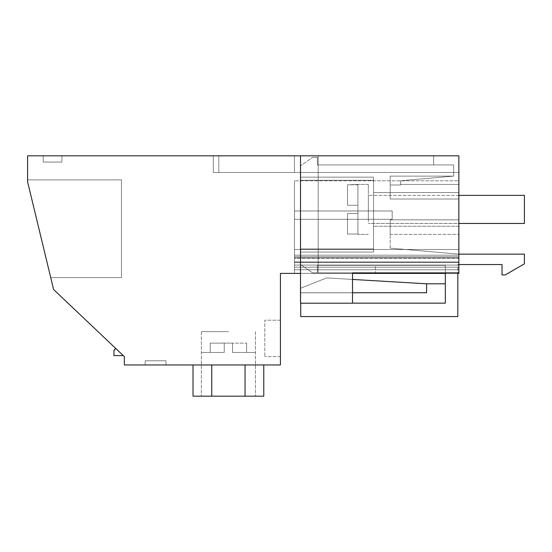 <?xml version="1.0" encoding="UTF-8"?>
<svg xmlns="http://www.w3.org/2000/svg" width="552" height="552" viewBox="0 0 552 552"><rect width="100%" height="100%" fill="white"/><g stroke="black" fill="none" stroke-linecap="round" stroke-linejoin="round"><path stroke-width="0.41" stroke-dasharray="2.76 2.07" d="M294.464 155.83L294.464 172.479L213.313 172.479L294.464 172.479L294.464 155.83L294.464 172.479L294.464 155.83L294.464 172.479L294.464 155.83L294.464 172.479L294.464 155.83L294.464 172.479L294.464 155.83L294.464 172.479L213.313 172.479L294.464 172.479L213.313 172.479L294.464 172.479L294.464 155.83L294.464 172.479L458.857 172.479L213.313 172.479L458.857 172.479L458.857 155.83L458.857 272.881L318.187 272.881L458.857 272.881L375.415 272.881L458.857 272.881L458.857 273.399L458.857 257.791L458.857 273.399L458.857 257.791L458.857 273.399L458.857 269.755L458.857 273.399L280.423 273.399L280.423 364.955L124.359 364.955L124.359 356.633L53.613 289.524L27.6 181.843L27.6 179.876L27.6 181.843L27.6 179.876L121.447 179.876L27.6 179.876L27.6 181.843L27.6 179.876L27.6 181.843L27.6 179.876L27.6 181.843L50.736 277.615L121.447 277.615L121.447 179.876L121.447 277.615L121.447 179.876L121.447 277.615L50.736 277.615L121.447 277.615L121.447 179.876L121.447 277.615L50.736 277.615L121.447 277.615L121.447 179.876L121.447 277.615L50.736 277.615L121.447 277.615L50.736 277.615L27.6 181.843L27.6 155.83L318.187 155.83L318.187 272.881L318.187 155.83L458.857 155.83L27.6 155.83L294.464 155.83L213.313 155.83L294.464 155.83L213.313 155.83L213.313 172.479L213.313 155.83L213.313 172.479L294.464 172.479L294.464 155.83L213.313 155.83L213.313 172.479L218.785 172.479L213.313 172.479L213.313 155.83L213.313 172.479L213.313 155.83L213.313 172.479L294.464 172.479L294.464 155.83L294.464 172.479L213.313 172.479L213.313 155.83L213.313 172.479L458.857 172.479L458.857 155.83L433.679 155.83L433.679 164.938L433.679 155.83L458.857 155.83L300.502 155.83L318.187 155.83L318.187 164.938L433.679 164.938L433.679 155.83L458.857 155.83L458.857 272.881L318.187 272.881L318.187 164.938L433.679 164.938L433.679 155.83M27.6 181.843L53.613 289.524L27.6 181.843M61.934 155.83L61.934 162.074L43.208 162.074L61.934 162.074L43.208 162.074L61.934 162.074L43.208 162.074L61.934 162.074L43.208 162.074L61.934 162.074L61.934 155.83L61.934 162.074L61.934 155.83L61.934 162.074L61.934 155.83L43.208 155.83L61.934 155.83L61.934 162.074L61.934 155.83L43.208 155.83L61.934 155.83L43.208 155.83L43.208 162.074L43.208 155.83M123.262 355.591L113.953 355.591L123.262 355.591L124.359 356.633L115.354 348.091L113.953 350.278L113.953 355.591L123.262 355.591L115.354 348.091A2.084 2.084 -0 0 1 113.953 350.278L113.953 350.278M458.857 257.791L294.464 257.791L294.464 273.399L294.464 257.791L294.464 273.399L294.464 257.791L458.857 257.791M458.857 265.077L294.464 265.077L458.857 265.077M458.857 258.315L458.857 180.801L458.857 267.154L458.857 256.749L458.857 267.154L458.857 258.315L294.464 258.315L294.464 180.801L294.464 267.154L294.464 180.801L294.464 267.154L294.464 180.801L294.464 267.154L294.464 180.801L294.464 267.154L294.464 256.749L294.464 261.952L294.464 258.315L458.857 258.315M458.857 261.952L458.857 180.801L458.857 267.154L458.857 261.952L294.464 261.952L294.464 267.154L294.464 256.749L294.464 267.154L294.464 261.952L458.857 261.952M458.857 180.801L458.857 262.476L458.857 180.801L294.464 180.801L458.857 180.801M458.857 267.154L294.464 267.154L458.857 267.154M280.423 273.399L294.464 273.399L280.423 273.399M458.857 273.399L294.464 273.399L458.857 273.399M124.359 364.955L280.423 364.955L124.359 364.955M165.973 364.955L145.169 364.955L165.973 364.955L145.169 364.955L165.973 364.955L145.169 364.955L165.973 364.955L165.973 360.794L145.169 360.794L165.973 360.794L145.169 360.794L165.973 360.794L145.169 360.794L165.973 360.794L145.169 360.794L165.973 360.794L165.973 364.955L165.973 360.794L165.973 364.955L165.973 360.794L165.973 364.955L145.169 364.955L145.169 360.794L145.169 364.955L145.169 360.794L145.169 364.955L145.169 360.794L145.169 364.955L165.973 364.955L165.973 360.794L165.973 364.955M211.754 364.955L263.773 364.955L193.027 364.955L263.773 364.955L211.754 364.955L245.047 364.955L245.047 396.17L193.027 396.17L263.773 396.17L193.027 396.17L263.773 396.17L245.047 396.17L263.773 396.17L263.773 364.955L245.047 364.955L245.047 396.17L211.754 396.17L211.754 364.955L193.027 364.955L211.754 364.955L211.754 396.17L211.754 364.955L211.754 396.17L211.754 364.955L211.754 396.17L211.754 364.955L193.027 364.955L245.047 364.955L245.047 396.17L245.047 364.955L245.047 396.17L245.047 364.955L263.773 364.955L263.773 396.17L263.773 364.955M280.423 320.215L280.423 356.633L280.423 320.215L264.815 320.215L264.815 356.633L264.815 320.215L280.423 320.215M458.857 269.755L294.464 269.755L458.857 269.755M458.857 255.19L294.464 255.19L458.857 255.19M458.857 256.749L294.464 256.749L458.857 256.749M280.423 356.633L264.815 356.633L280.423 356.633M228.404 396.17L201.349 396.17L228.404 396.17M228.404 331.662L201.349 331.662L228.404 331.662M27.6 179.876L121.447 179.876L27.6 179.876M458.857 262.476L294.464 262.476L458.857 262.476M458.857 249.469L294.464 249.469L458.857 249.469M457.815 273.399L445.326 273.399L445.326 265.333L317.359 265.333L445.326 265.333L445.326 303.151L445.326 283.804L445.326 303.151L445.326 283.804L426.599 283.804L445.326 283.804L445.326 303.151L445.326 265.333L317.359 265.333L445.326 265.333L445.326 272.881M458.857 254.148L390.188 248.145L458.857 254.148L524.4 254.148L458.857 254.148L390.188 248.145L458.857 254.148L524.4 254.148L524.4 263.849L505.149 274.958L502.03 274.958L502.03 264.553L457.815 264.553L457.815 316.579L300.709 316.579L300.709 288.206L326.674 277.911L352.521 279.436L352.521 292.801L300.502 292.801L300.502 155.83L318.187 155.83L318.187 265.333L375.415 265.333L375.415 272.881L375.415 265.333L318.187 265.333L318.187 272.881L352.521 272.881L352.521 273.399L300.502 273.399M115.354 348.091L53.613 289.524L115.354 348.091M145.169 364.955L145.169 360.794L145.169 364.955M193.027 364.955L193.027 396.17L193.027 364.955L193.027 396.17L211.754 396.17M245.047 364.955L245.047 396.17M458.857 272.881L458.857 155.83M300.502 155.83L300.502 303.207L352.521 303.207L352.521 272.881L352.521 303.207L300.502 303.207L352.521 303.207L300.502 303.207L352.521 303.207L352.521 292.801L352.521 303.207L300.502 303.207L352.521 303.207L352.521 292.801L300.502 292.801L300.502 303.207L300.502 292.801L352.521 292.801L300.502 292.801L300.502 155.83M375.415 265.333L318.187 265.333L375.415 265.333L375.415 272.881L375.415 265.333M318.187 164.938L433.679 164.938L318.187 164.938M300.502 292.801L352.521 292.801L300.502 292.801L300.502 303.207L300.502 292.801L300.502 303.207L300.502 292.801L352.521 292.801L300.502 292.801M232.564 343.109L228.404 343.109L232.564 343.109L232.564 352.473L255.452 352.473L232.564 352.473L232.564 343.109L232.564 352.473L232.564 343.109L224.236 343.109L232.564 343.109L232.564 352.473L255.452 352.473L232.564 352.473L232.564 343.109L232.564 352.473L232.564 343.109L224.236 343.109L224.236 352.473L201.349 352.473L224.236 352.473L224.236 343.109L224.236 352.473L224.236 343.109L232.564 343.109L232.564 352.473L255.452 352.473L232.564 352.473L232.564 343.109L232.564 352.473L232.564 343.109L224.236 343.109L224.236 352.473L201.349 352.473L224.236 352.473L224.236 343.109L224.236 352.473L224.236 343.109L232.564 343.109L232.564 352.473L255.452 352.473L232.564 352.473L232.564 343.109L232.564 352.473L232.564 343.109L246.606 343.109L232.564 343.109M210.195 343.109L224.236 343.109L224.236 352.473L201.349 352.473L224.236 352.473L224.236 343.109L224.236 352.473L224.236 343.109L228.404 343.109L224.236 343.109L224.236 352.473L201.349 352.473L224.236 352.473L224.236 343.109L224.236 352.473L224.236 343.109L210.195 343.109L224.236 343.109L210.195 343.109L224.236 343.109L210.195 343.109L224.236 343.109L210.195 343.109L210.195 352.473L224.236 352.473L210.195 352.473L210.195 343.109L210.195 352.473L224.236 352.473L210.195 352.473L210.195 343.109L210.195 352.473L224.236 352.473L210.195 352.473L210.195 343.109L210.195 352.473L224.236 352.473L210.195 352.473L210.195 343.109M246.606 352.473L232.564 352.473L246.606 352.473L246.606 343.109L246.606 352.473L232.564 352.473L246.606 352.473L246.606 343.109L246.606 352.473L232.564 352.473L246.606 352.473L246.606 343.109L246.606 352.473L232.564 352.473L246.606 352.473L246.606 343.109L246.606 352.473M294.464 219.296L294.464 210.974L392.182 210.974L392.182 219.296L392.182 210.974L294.464 210.974L392.182 210.974L392.182 219.296L392.182 210.974L294.464 210.974L392.182 210.974L392.182 219.296L392.182 210.974L294.464 210.974L392.182 210.974L392.182 219.296L392.182 210.974L294.464 210.974L294.464 219.296L392.182 219.296L294.464 219.296L294.464 210.974L294.464 219.296L392.182 219.296L294.464 219.296L294.464 210.974L294.464 219.296L392.182 219.296L294.464 219.296L294.464 210.974L294.464 219.296L392.182 219.296L294.464 219.296M458.857 219.82L458.857 184.444L458.857 234.386L458.857 199.01L390.188 199.01L390.188 176.122L453.654 176.122L453.654 164.938L317.359 164.938L317.359 157.389L312.598 157.389L300.709 165.717L300.709 177.157L373.538 177.157L373.538 252.071L373.538 177.157L300.709 177.157L373.538 177.157L373.538 180.283L373.538 177.157L300.709 177.157L373.538 177.157L373.538 252.071L373.538 177.157L300.709 177.157L373.538 177.157L373.538 180.283L373.538 177.157L300.709 177.157L300.709 165.717L300.709 180.283L300.709 165.717L312.598 157.389L300.709 165.717L312.598 157.389L317.359 157.389L317.359 164.938L453.654 164.938L317.359 164.938L317.359 157.389L312.598 157.389L317.359 157.389L317.359 164.938L453.654 164.938L453.654 176.122L400.593 180.759L400.593 184.989L400.593 184.444L400.593 184.989L400.593 184.444L400.593 184.989L390.188 184.989L390.188 199.01L458.857 199.01L390.188 199.01L390.188 184.989L400.593 184.989L400.593 180.759L400.593 184.989L390.188 184.989L390.188 176.122L453.654 176.122L400.593 180.759L400.593 184.989L390.188 184.989L390.188 176.122L453.654 176.122L453.654 164.938L453.654 176.122L400.593 180.759L453.654 176.122L390.188 176.122L453.654 176.122L390.188 176.122L453.654 176.122L390.188 176.122L390.188 199.01L458.857 199.01L458.857 219.82L390.188 219.82L458.857 219.82L390.188 219.82L390.188 234.386L390.188 219.82L458.857 219.82L390.188 219.82L458.857 219.82L390.188 219.82L390.188 234.386L390.188 219.82L458.857 219.82M458.857 224.202L458.857 192.558L458.857 224.202M317.359 272.881L317.359 265.333L317.359 272.881L312.598 272.881L300.709 264.553L300.709 252.071L373.538 252.071L373.538 248.952L300.709 248.952L373.538 248.952L373.538 252.071L300.709 252.071L300.709 264.553L312.598 272.881L300.709 264.553L300.709 248.952L373.538 248.952L300.709 248.952L300.709 252.071L373.538 252.071L300.709 252.071L373.538 252.071L300.709 252.071L300.709 264.553L312.598 272.881L317.359 272.881L317.359 265.333L317.359 272.881L312.598 272.881L317.359 272.881M390.188 248.145L390.188 219.82L390.188 248.145M502.03 264.553L502.03 274.958L505.149 274.958L524.4 263.849L524.4 254.148L524.4 263.849L505.149 274.958L502.03 274.958L502.03 264.553L457.815 264.553L458.857 264.553L457.815 264.553L457.815 316.579L300.709 316.579L300.709 303.151L445.326 303.151L445.326 283.804L426.599 283.804L426.599 292.753L426.599 283.804L326.674 277.911L426.599 283.804L426.599 292.753L426.599 283.804L426.599 292.753L426.599 283.804L426.599 292.753L300.709 292.753L300.709 303.151L445.326 303.151L352.521 303.151M373.538 224.202L373.538 194.621L373.538 224.202M373.538 192.558L373.538 194.621L373.538 192.558L458.857 192.558L373.538 192.558M457.815 272.881L457.815 316.579L300.709 316.579L300.709 292.753L426.599 292.753L300.709 292.753L426.599 292.753L300.709 292.753L300.709 288.206L326.674 277.911L426.599 283.804M300.709 180.283L373.538 180.283L300.709 180.283L300.709 177.157L300.709 180.283L373.538 180.283L300.709 180.283M390.188 199.01L390.188 176.122L390.188 199.01L458.857 199.01L390.188 199.01L458.857 199.01L390.188 199.01L390.188 184.989L390.188 199.01M300.709 303.207L445.326 303.151L300.709 303.151L300.709 288.206L326.674 277.911L300.709 288.206L300.709 292.753L426.599 292.753L352.521 292.753M300.709 252.071L300.709 248.952L300.709 252.071L373.538 252.071L300.709 252.071M390.188 184.989L390.188 176.122L390.188 184.989M524.4 221.738L524.4 195.367L524.4 221.738M368.336 221.738L368.336 195.367L368.336 221.738M368.336 221.387L368.336 184.444L368.336 221.387M347.525 234.034L347.525 213.576L347.525 234.034L347.525 213.576L347.525 234.034L347.525 213.576L357.931 213.576L357.931 205.254L347.525 205.254L347.525 184.789L347.525 205.254L357.931 205.254L357.931 213.576L347.525 213.576L357.931 213.576L347.525 213.576L347.525 234.034L347.525 213.576L347.525 234.034L357.931 234.034L357.931 234.386L357.931 234.034L347.525 234.034L357.931 234.034L357.931 213.576L357.931 234.386L357.931 234.034L347.525 234.034M357.931 184.789L347.525 184.789L347.525 205.254L347.525 184.789L347.525 205.254L357.931 205.254L347.525 205.254L347.525 184.789L347.525 205.254L357.931 205.254L357.931 184.444L347.525 184.789L357.931 184.789L357.931 205.254L347.525 205.254L347.525 184.789L357.931 184.444L357.931 213.576L357.931 205.254L347.525 205.254L357.931 205.254L357.931 184.789M458.857 195.367L368.336 195.367L524.4 195.367L524.4 223.457L368.336 223.457L458.857 223.457M357.931 213.576L347.525 213.576L357.931 213.576L347.525 213.576L357.931 213.576L357.931 234.034L357.931 213.576M218.785 172.479L218.785 155.83L218.785 172.479M255.452 331.662L255.452 396.17L255.452 331.662M201.349 331.662L201.349 396.17L201.349 331.662M213.313 172.479L213.313 155.83L213.313 172.479M390.188 234.386L458.857 234.386L390.188 234.386M400.593 184.444L458.857 184.444L400.593 184.444M458.857 226.265L373.538 226.265L458.857 226.265M368.336 234.386L357.931 234.386L368.336 234.386M368.336 184.444L357.931 184.444L368.336 184.444"/><path stroke-width="0.83" d="M300.502 273.399L280.423 273.399L280.423 364.955L124.359 364.955L124.359 356.633L53.613 289.524L27.6 181.843L27.6 155.83L318.187 155.83M294.464 155.83L433.679 155.83M61.934 155.83L43.208 155.83M457.815 273.399L458.857 273.399L458.857 155.83L300.502 155.83L300.502 303.207L352.521 303.207L352.521 272.881L458.857 272.881M115.354 348.091A2.084 2.084 0 0 1 113.953 350.278L113.953 355.591L123.262 355.591M445.326 273.399L352.521 273.399L352.521 279.436L426.599 283.804L445.326 283.804L445.326 273.399M211.754 364.955L211.754 396.17L193.027 396.17L193.027 364.955M245.047 364.955L245.047 396.17L211.754 396.17M263.773 364.955L263.773 396.17L245.047 396.17M502.03 264.553L458.857 264.553L502.03 264.553L502.03 274.958L505.149 274.958L524.4 263.849L524.4 254.148L458.857 254.148M352.521 303.151L445.326 303.151L445.326 272.881M457.815 272.881L457.815 316.579L300.709 316.579L300.709 303.207M352.521 292.753L426.599 292.753L426.599 283.804M458.857 223.457L524.4 223.457L524.4 195.367L458.857 195.367"/></g></svg>
